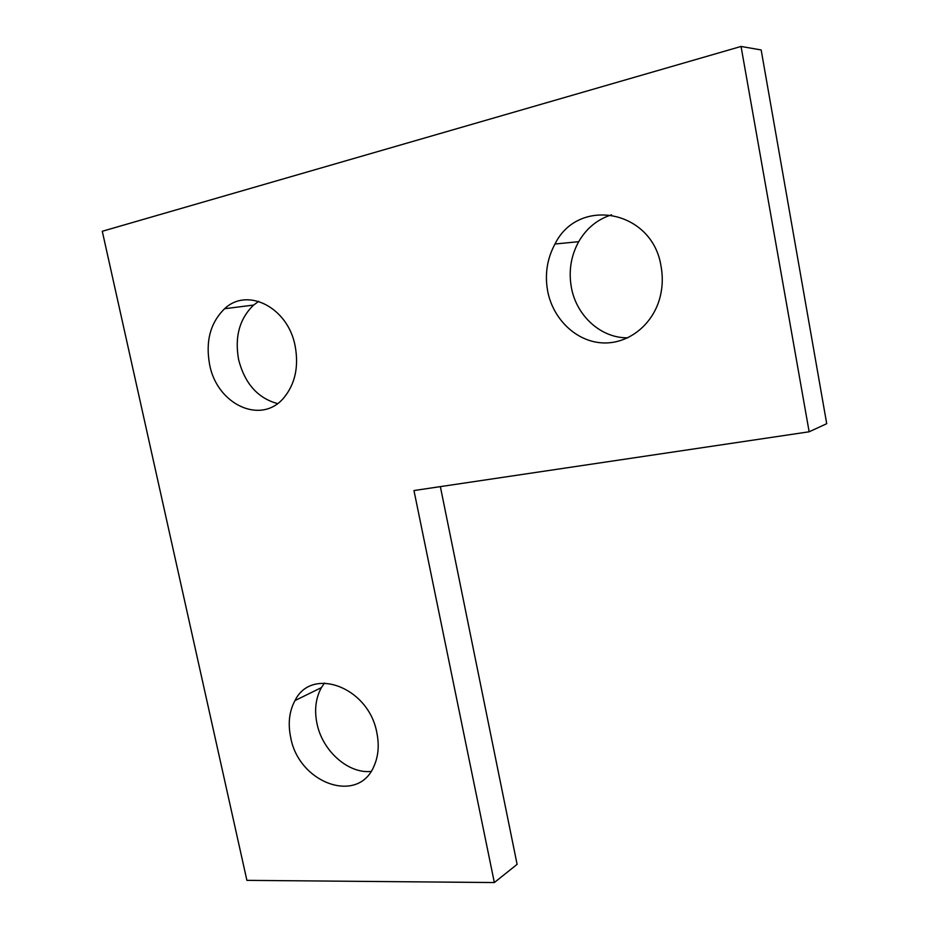 <?xml version="1.0" encoding="UTF-8"?>
<svg xmlns="http://www.w3.org/2000/svg" width="929" height="929" viewBox="0 0 929 929"><rect width="100%" height="100%" fill="white"/><g stroke="black" fill="none" stroke-linecap="round" stroke-linejoin="round"><path stroke-width="1.39" d="M547.68 291.172C544.661 274.403 547.088 258.68 554.985 244.025C578.302 196.228 652.762 209.977 661.088 266.542C663.062 277.516 662.563 288.28 659.602 298.848C651.728 326.613 626.285 345.054 600.796 342.778C575.272 340.618 552.964 318.682 547.68 291.172M611.537 214.82C597.44 219.314 586.489 228.255 578.697 241.679C570.917 255.939 568.478 271.222 571.393 287.537C576.468 316.023 601.191 338.353 627.853 337.808M209.629 364.609C205.379 341.303 210.372 322.677 224.609 308.73C247.393 286.794 288.083 307.476 295.155 346.029C298.894 366.653 295.19 383.828 284.042 397.554C261.421 425.377 217.003 404.696 209.629 364.609M258.715 301.356L253.629 305.06C239.519 318.705 234.514 336.89 238.614 359.639C244.768 383.514 257.739 398.158 277.516 403.581M290.661 737.289C287.816 723.424 289.256 711.184 294.992 700.559C311.726 666.012 368.801 687.146 376.86 732.807C379.299 744.942 378.417 755.892 374.201 765.659C358.524 805.153 298.615 783.298 290.661 737.289M324.476 683.059L321.399 687.623C315.697 698.039 314.223 710.023 316.986 723.563C322.351 750.748 348.061 773.857 371.054 771.453M809.147 431.788L413.962 490.547L494.344 882.55L246.905 880.355L102.283 231.275L741.052 46.45L809.147 431.788L826.717 423.694L761.165 49.957L741.052 46.45M440.358 486.622L517.105 864.353L494.344 882.55M578.697 241.679L554.985 244.025M253.629 305.06L224.609 308.73M321.399 687.623L294.992 700.559"/></g></svg>

